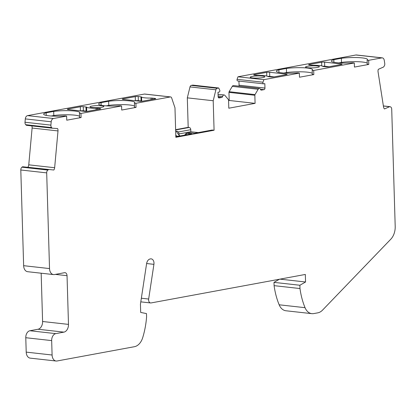 <?xml version="1.0" encoding="UTF-8"?>
<svg xmlns="http://www.w3.org/2000/svg" width="416" height="416" viewBox="0 0 416 416"><rect width="100%" height="100%" fill="white"/><g stroke="black" fill="none" stroke-linecap="round" stroke-linejoin="round"><path stroke-width="0.62" d="M178.989 134.976L179.031 134.28A3.468 2.376 96.4 0 0 177.029 131.274A3.468 2.376 96.4 0 0 176.54 131.29L175.677 131.451M255.008 94.598L258.164 89.253L232.274 86.367L229.117 91.707A0.9 0.619 -83.6 0 0 228.956 92.373L254.847 95.264A0.9 0.619 -83.6 0 1 255.008 94.598L229.117 91.707M53.539 274.586L27.648 271.7A6.937 4.748 -83.6 0 1 23.639 265.684L20.8 169.988L46.691 172.879L49.53 268.575A6.937 4.748 -83.6 0 0 53.539 274.586A6.937 4.748 -83.6 0 0 54.512 274.55L64.548 272.698A3.468 2.376 -83.6 0 1 65.036 272.678A3.468 2.376 -83.6 0 1 67.038 275.688L68.484 324.392A6.937 4.748 -83.6 0 1 63.908 332.134L55.786 333.632L29.895 330.746L38.017 329.243A6.937 4.748 -83.6 0 0 42.593 321.5L41.163 273.208M218.109 95.95L222.612 96.455A1.388 0.952 -83.6 0 1 221.759 97.443L219.128 97.926A1.388 0.952 -83.6 0 1 218.93 97.937A1.388 0.952 -83.6 0 1 218.13 96.73L218 92.274L219.097 92.071A1.18 0.806 96.4 0 0 219.747 90.189L218.728 88L217.183 88.286A2.08 1.425 -83.6 0 0 215.894 89.799L213.205 100.745L214.079 130.244L175.848 137.301L174.975 107.806L171.668 97.968A2.08 1.425 -83.6 0 0 170.596 96.928L144.706 94.042A2.08 1.425 -83.6 0 0 144.414 94.052L27.576 115.627L53.466 118.518L66.628 116.085L66.747 120.203L81.084 117.556L80.964 113.438L79.518 113.235A7.634 1.128 -1.7 0 0 79.518 113.256M135.918 103.293L134.41 103.121L134.534 107.24L136.042 107.406L135.918 103.293L170.305 96.944A2.08 1.425 -83.6 0 1 170.596 96.928M136.042 107.406L121.706 110.053L121.581 105.94L80.964 113.438M52.385 128.201L26.536 125.315A1.04 0.712 -83.6 0 1 26.515 125.315A1.04 0.712 -83.6 0 1 26.192 125.154L25.735 124.701A2.777 1.898 -83.6 0 1 25.002 122.242L25.308 118.898L51.199 121.784A3.468 2.376 -83.6 0 1 53.466 118.518M51.199 121.784L50.892 125.133L25.002 122.242M25.735 124.701L51.626 127.587A2.777 1.898 -83.6 0 1 50.892 125.133M51.626 127.587L52.083 128.04A1.04 0.712 -83.6 0 0 52.406 128.201A1.04 0.712 -83.6 0 1 52.406 128.201L57.59 128.554A3.468 2.376 -83.6 0 1 58.001 130.931L54.647 167.721A3.468 2.376 -83.6 0 1 53.815 170.009L22.76 166.769L53.815 170.009M20.8 169.988A2.777 1.898 -83.6 0 1 21.98 167.18L22.391 166.884L48.282 169.77A1.04 0.712 -83.6 0 1 48.651 169.655M48.282 169.77L47.871 170.066L21.98 167.18M46.691 172.879A2.777 1.898 -83.6 0 1 47.871 170.066M29.895 330.746A6.245 4.274 -83.6 0 0 25.776 337.714L51.667 340.6A6.245 4.274 -83.6 0 1 55.786 333.632M51.667 340.6L52.094 355.009L26.208 352.118A6.937 4.748 -83.6 0 0 30.217 358.134L56.103 361.02A6.937 4.748 -83.6 0 1 52.094 355.009M146.614 263.526L153.92 264.342A4.857 3.323 -83.6 0 0 151.195 258.866A4.857 3.323 -83.6 0 0 150.514 258.892L150.16 258.96A5.554 3.801 -83.6 0 0 146.588 263.708L140.442 304.205L140.686 312.437L146.484 313.586L146.583 316.867A65.92 45.126 -83.6 0 1 142.704 337.662A13.879 9.5 -83.6 0 1 134.415 346.705L57.08 360.984A6.937 4.748 -83.6 0 1 56.103 361.02M153.92 264.342L148.658 299.036L141.352 298.22M383.391 106.007L389.589 106.699A1.04 0.712 -83.6 0 1 389.86 106.657A1.04 0.712 -83.6 0 1 389.958 106.678L390.385 106.818A2.777 1.898 -83.6 0 1 391.716 109.164L395.2 226.47A13.879 9.5 -83.6 0 1 390.775 239.231L322.551 310.112A13.879 9.5 -83.6 0 1 317.829 312.837L313.778 313.581A13.879 9.5 -83.6 0 1 311.834 313.654A13.879 9.5 -83.6 0 1 305.048 307.684A65.92 45.126 -83.6 0 1 299.983 288.543L299.884 285.256L305.552 281.996L305.328 274.451L151.091 302.931A3.468 2.376 -83.6 0 1 150.608 302.947A3.468 2.376 -83.6 0 1 148.658 299.036M389.589 106.699L384.504 108.945A3.468 2.376 -83.6 0 1 383.542 106.985L378.056 71.828A3.468 2.376 -83.6 0 1 378.321 69.332L383.406 67.085A1.04 0.712 -83.6 0 0 383.734 66.799L384.166 66.18A2.777 1.898 -83.6 0 0 384.743 63.482L384.244 60.284A3.468 2.376 -83.6 0 0 382.294 57.866A3.468 2.376 -83.6 0 0 381.805 57.886L368.649 60.315L368.768 64.433L354.432 67.08L354.312 62.962L313.69 70.465L313.815 74.578L299.478 77.225L299.354 73.112L263.858 79.664L262.974 82.207A1.18 0.806 96.4 0 0 263.567 83.834A1.18 0.806 96.4 0 0 263.728 83.829L264.831 83.626L264.961 88.083A1.388 0.952 -83.6 0 1 264.046 89.632L261.414 90.121A1.388 0.952 -83.6 0 1 261.217 90.126A1.388 0.952 -83.6 0 1 260.51 89.456A2.08 1.425 -83.6 0 0 259.454 88.452L233.563 85.566A2.08 1.425 -83.6 0 0 232.274 86.367M258.164 89.253A2.08 1.425 -83.6 0 1 259.454 88.452M254.847 95.264L255.086 103.355L228.8 108.212L228.561 100.116A0.9 0.619 -83.6 0 0 228.363 99.518L224.921 95.394A2.08 1.425 -83.6 0 0 224.182 94.968L218.057 94.286M222.612 96.455A2.08 1.425 -83.6 0 1 224.182 94.968M214.079 130.244L212.321 130.047A2.08 1.487 -100.5 0 0 212.004 130.057L194.73 133.25M212.321 130.047L194.636 133.312L190.096 132.73A3.468 2.376 96.4 0 0 189.613 132.751L186.742 133.281L191.771 133.843L175.833 136.734M178.272 131.997L190.762 129.693A2.08 1.487 -100.5 0 0 189.197 127.468L188.188 127.353L187.314 97.854L213.205 100.745M175.625 129.672L188.188 127.353M215.894 89.799L190.003 86.913L187.314 97.854M190.762 129.693L190.824 131.752L179.01 133.931M198.312 132.584L190.824 131.752M237.843 80.938A1.18 0.806 -83.6 0 1 237.676 80.943A1.18 0.806 -83.6 0 1 237.084 79.321L237.968 76.778L263.858 79.664M299.354 73.112L297.778 72.956A7.634 1.128 178.3 0 0 296.426 73.018A16.656 2.46 178.3 0 1 276.375 71.198A16.656 2.46 178.3 0 1 278.881 69.815L286.406 68.427A16.656 2.46 178.3 0 1 303.581 67.766A16.656 2.46 178.3 0 1 312.536 69.68A16.656 2.46 178.3 0 1 312.338 70.08A7.634 1.128 178.3 0 0 312.244 70.262A7.634 1.128 178.3 0 0 312.25 70.283L313.69 70.465M354.312 62.962L352.737 62.806A7.634 1.128 178.3 0 0 351.385 62.868A16.656 2.46 178.3 0 1 331.334 61.053A16.656 2.46 178.3 0 1 333.835 59.67L341.359 58.282A16.656 2.46 178.3 0 1 358.535 57.621A16.656 2.46 178.3 0 1 367.494 59.535A16.656 2.46 178.3 0 1 367.292 59.93A7.634 1.128 178.3 0 0 367.203 60.112L367.203 60.138A7.634 1.128 178.3 0 1 367.203 60.112M367.203 60.138L368.649 60.315M382.294 57.866L356.403 54.98A3.468 2.376 -83.6 0 0 355.914 54.995L237.968 76.778M252.481 77.932A7.285 1.076 178.3 0 1 250.214 77.22A7.285 1.076 178.3 0 1 252.221 76.414A7.285 1.076 178.3 0 1 260.182 75.925A7.285 1.076 178.3 0 1 264.779 76.788A7.285 1.076 178.3 0 1 260.385 77.912A7.285 1.076 178.3 0 1 252.481 77.932M307.674 67.74A6.937 1.024 178.3 0 1 305.516 67.064A6.937 1.024 178.3 0 1 307.424 66.295A6.937 1.024 178.3 0 1 315.011 65.827A6.937 1.024 178.3 0 1 319.389 66.654A6.937 1.024 178.3 0 1 315.203 67.72A6.937 1.024 178.3 0 1 307.674 67.74M326.128 66.825L323.398 66.524A2.08 0.307 178.3 0 1 322.769 66.357A10.41 1.539 178.3 0 0 313.29 65.296A2.08 0.307 178.3 0 1 312.021 65.25L309.291 64.948A2.08 0.307 178.3 0 1 308.641 64.745A2.08 0.307 178.3 0 1 309.213 64.516L321.641 62.218A2.08 0.307 178.3 0 1 324.579 62.124L341.422 64.002A2.08 0.307 178.3 0 1 342.072 64.204A2.08 0.307 178.3 0 1 341.5 64.433L329.072 66.732A2.08 0.307 178.3 0 1 326.128 66.825M286.468 74.152A2.08 0.307 178.3 0 1 287.113 74.355A2.08 0.307 178.3 0 1 286.541 74.584L274.118 76.877A2.08 0.307 178.3 0 1 271.175 76.976L268.44 76.669A2.08 0.307 178.3 0 1 267.81 76.502A10.41 1.539 178.3 0 0 258.331 75.447A2.08 0.307 178.3 0 1 257.067 75.4L254.332 75.093A2.08 0.307 178.3 0 1 253.687 74.89A2.08 0.307 178.3 0 1 254.259 74.662L266.682 72.368A2.08 0.307 178.3 0 1 269.625 72.27L286.468 74.152L286.478 74.594M218.728 88L192.837 85.108L191.292 85.394A2.08 1.425 -83.6 0 0 190.003 86.913M305.552 281.996L279.942 279.136M279.453 279.23L273.993 282.37L274.092 285.652L299.983 288.543M299.884 285.256L273.993 282.37M338.848 62.884L341.484 62.395L341.359 58.282M341.484 62.395A16.656 2.46 178.3 0 1 367.229 63.144M286.406 68.427L286.525 72.545A16.656 2.46 178.3 0 1 312.27 73.294M278.881 69.815L278.959 72.431M283.894 73.029L286.525 72.545M106.122 105.856L108.758 105.373L108.633 101.254A16.656 2.46 -1.7 0 1 125.809 100.594A16.656 2.46 -1.7 0 1 134.768 102.508A16.656 2.46 -1.7 0 1 134.566 102.908A7.634 1.128 -1.7 0 0 134.472 103.09A7.634 1.128 -1.7 0 0 134.477 103.111L134.41 103.121M101.187 105.258L101.109 102.643A16.656 2.46 -1.7 0 0 98.608 104.026A16.656 2.46 -1.7 0 0 118.654 105.846A7.634 1.128 -1.7 0 1 120.011 105.784L121.581 105.94M108.758 105.373A16.656 2.46 178.3 0 1 134.498 106.116M100.095 108.566L97.36 108.259A2.08 0.307 -1.7 0 0 96.096 108.212A10.41 1.539 -1.7 0 1 86.616 107.156A2.08 0.307 -1.7 0 0 85.987 106.99L83.252 106.688A2.08 0.307 -1.7 0 0 80.309 106.782L67.886 109.075A2.08 0.307 -1.7 0 0 67.314 109.309A2.08 0.307 -1.7 0 0 67.959 109.512L84.802 111.389A2.08 0.307 -1.7 0 0 87.745 111.296L100.168 108.997A2.08 0.307 -1.7 0 0 100.74 108.768A2.08 0.307 -1.7 0 0 100.095 108.566L100.105 109.008M101.956 107.219A6.937 1.024 -1.7 0 0 103.865 106.449A6.937 1.024 -1.7 0 0 96.902 105.628A6.937 1.024 -1.7 0 0 89.996 106.86A6.937 1.024 -1.7 0 0 94.37 107.682A6.937 1.024 -1.7 0 0 101.956 107.219M31.814 125.902A3.468 2.376 -83.6 0 1 32.11 128.04L28.756 164.83A3.468 2.376 -83.6 0 1 27.924 167.118M312.182 70.294L312.307 74.412L313.815 74.578M175.786 135.153A10.41 7.431 -100.5 0 0 177.029 136.297L179.894 135.767A10.41 7.431 -100.5 0 1 176.54 131.29L175.666 131.196M80.423 110.9L80.434 110.9A2.08 0.307 178.3 0 1 83.377 110.802L86.107 111.108A2.08 0.307 178.3 0 1 86.736 111.27A10.41 1.539 178.3 0 0 86.892 111.4M267.654 76.378A2.08 0.307 178.3 0 1 269.75 76.388L274.128 76.877M138.211 96.538A2.08 0.307 -1.7 0 0 135.268 96.637L122.84 98.93A2.08 0.307 -1.7 0 0 122.268 99.159A2.08 0.307 -1.7 0 0 122.918 99.362L139.76 101.244A2.08 0.307 -1.7 0 0 142.698 101.145L155.126 98.852A2.08 0.307 -1.7 0 0 155.698 98.623A2.08 0.307 -1.7 0 0 155.048 98.415L152.318 98.114A2.08 0.307 -1.7 0 0 151.05 98.067A10.41 1.539 -1.7 0 1 141.57 97.006A2.08 0.307 -1.7 0 0 140.941 96.845L138.211 96.538L138.33 100.656L141.066 100.958A2.08 0.307 178.3 0 1 141.695 101.124A10.41 1.539 178.3 0 0 141.851 101.249M135.268 96.637L135.387 100.75A2.08 0.307 178.3 0 1 138.33 100.656M255.086 103.355L229.195 100.469L228.956 92.373M228.576 100.584L229.195 100.469M108.633 101.254L101.109 102.643M367.136 60.148L367.26 64.262L368.768 64.433M238.95 81.089L239.07 85.197A1.388 0.952 -83.6 0 1 238.857 86.154M22.391 166.884A1.04 0.712 -83.6 0 1 22.76 166.769M175.817 136.162L177.029 136.297M311.834 313.654L285.943 310.768A13.879 9.5 -83.6 0 1 279.157 304.793A65.92 45.126 -83.6 0 1 274.092 285.652M25.776 337.714L26.208 352.118M25.308 118.898A3.468 2.376 -83.6 0 1 27.576 115.627M79.518 113.235A7.634 1.128 -1.7 0 1 79.612 113.053A16.656 2.46 -1.7 0 0 79.81 112.658A16.656 2.46 -1.7 0 0 70.85 110.744A16.656 2.46 -1.7 0 0 53.68 111.405L46.155 112.793A16.656 2.46 -1.7 0 0 43.649 114.176A16.656 2.46 -1.7 0 0 63.7 115.991A7.634 1.128 -1.7 0 1 65.052 115.929L66.628 116.085M184.844 135.07A3.468 2.376 -83.6 0 1 186.742 133.281A10.41 7.431 -100.5 0 1 185.9 134.878M46.155 112.793L46.233 115.409M51.168 116.007L53.799 115.518A16.656 2.46 178.3 0 1 79.544 116.267M53.68 111.405L53.799 115.518M81.084 117.556L79.576 117.385L79.456 113.272M333.913 62.286L333.835 59.67M322.613 66.232A2.08 0.307 178.3 0 1 324.704 66.238L329.082 66.726M68.484 324.392L42.593 321.5M55.401 274.388L67.038 275.688M63.908 332.134L38.017 329.243M194.636 133.312L189.613 132.751M191.771 133.843L175.833 136.786M175.63 129.969L189.197 127.468M237.084 79.321L262.974 82.207M355.914 54.995L381.805 57.886M309.213 64.516L309.228 64.938M321.75 65.894L321.641 62.218M97.36 108.259L97.396 109.512M54.647 167.721L28.756 164.83M32.11 128.04L58.001 130.931M26.192 125.154L52.083 128.04M341.437 64.449L341.422 64.002M86.107 111.108L85.987 106.99M86.616 107.156L86.736 111.27M96.138 109.741L96.096 108.212M67.886 109.075L67.896 109.502M221.759 97.443L218.166 97.037M269.625 72.27L269.75 76.388M141.066 100.958L140.941 96.845M152.318 98.114L152.355 99.362M155.064 98.862L155.048 98.415M264.046 89.632L260.416 89.227M239.07 85.197L264.961 88.083M170.305 96.944L144.414 94.052M217.183 88.286L191.292 85.394M49.53 268.575L23.639 265.684M261.03 90.074L261.414 90.121M266.791 76.045L266.682 72.368M254.259 74.662L254.27 75.088M279.157 304.793L305.048 307.684M218.743 97.885L219.128 97.926M383.38 105.945L389.756 106.657M141.57 97.006L141.695 101.124M151.096 99.596L151.05 98.067M83.252 106.688L83.377 110.802M80.434 110.9L80.309 106.782M122.84 98.93L122.855 99.356M324.579 62.124L324.704 66.238M177.029 131.274L175.666 131.123M263.567 83.834L237.676 80.943M150.608 302.947L140.8 301.855M52.406 128.201L26.515 125.315M383.38 105.934L389.86 106.657"/></g></svg>
